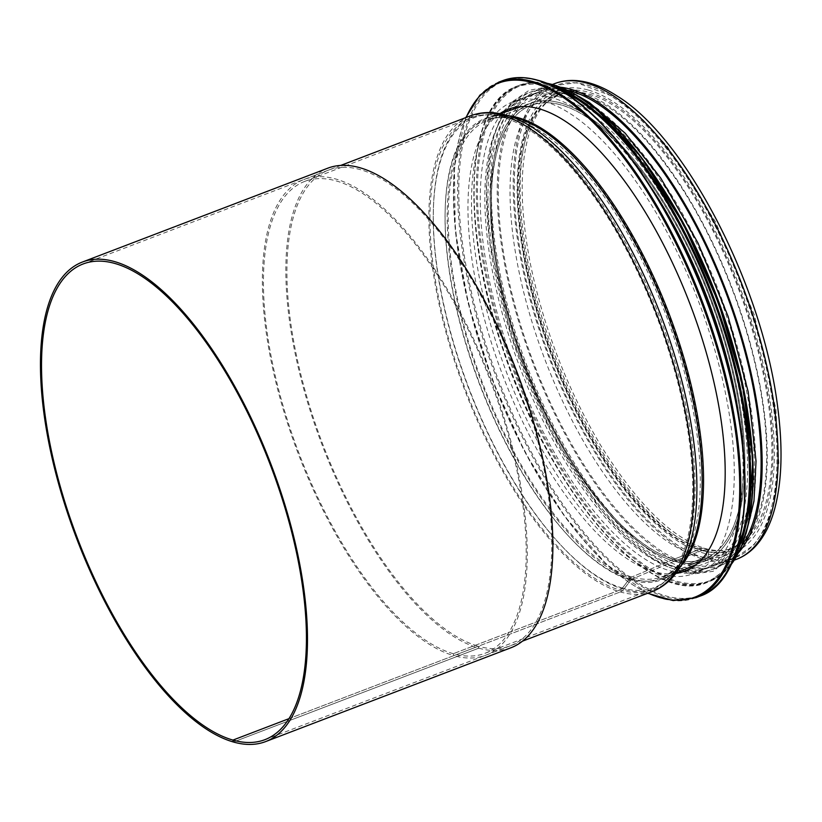 <?xml version="1.0" encoding="UTF-8"?>
<svg xmlns="http://www.w3.org/2000/svg" width="822" height="822" viewBox="0 0 822 822"><rect width="100%" height="100%" fill="white"/><g stroke="black" fill="none" stroke-linecap="round" stroke-linejoin="round"><path stroke-width="0.62" stroke-dasharray="4.11 3.08" d="M511.068 647.726A256.68 104.014 69.1 0 1 478.805 648.157L478.332 646.236A254.635 103.182 69.1 0 1 310.665 409.438A254.635 103.182 69.1 0 1 328.41 170.154A254.635 103.182 69.1 0 1 515.743 371.123A254.635 103.182 69.1 0 1 510.328 645.815A254.635 103.182 69.1 0 1 478.332 646.236L478.805 648.157A256.68 104.014 69.1 0 1 309.781 409.448A256.68 104.014 69.1 0 1 327.67 168.233M289.056 718.623L478.332 646.236L289.056 718.634M233.427 742.009L478.805 648.157L233.427 742.009M701.854 548.551A5.949 5.209 -74 0 1 704.875 548.397A5.949 5.209 -74 0 1 708.502 553.853A5.949 5.209 -74 0 1 704.618 559.69A5.949 5.209 106 0 0 708.502 553.853A5.949 5.209 106 0 0 704.875 548.397A5.949 5.209 106 0 0 701.854 548.551L673.845 559.268L701.854 548.551A242.726 98.352 69.1 0 1 542.027 322.82A242.726 98.352 69.1 0 1 558.939 94.725A242.726 98.352 69.1 0 1 737.519 286.303A242.726 98.352 69.1 0 1 732.361 548.151A242.726 98.352 69.1 0 1 701.854 548.551M741.958 545.438A252.58 102.349 69.1 0 1 719.928 563.45A252.58 102.349 69.1 0 1 688.189 563.871L704.135 557.778A3.905 3.411 106 0 0 702.327 550.473A3.905 3.411 -74 0 1 704.135 557.778L688.189 563.871L688.661 565.793L704.618 559.7L688.661 565.793A254.635 103.182 69.1 0 1 520.994 328.995A254.635 103.182 69.1 0 1 538.739 89.711A254.635 103.182 69.1 0 1 560.923 87.255M702.327 550.473L674.317 561.19L702.337 550.473A244.781 99.185 69.1 0 1 541.153 322.83A244.781 99.185 69.1 0 1 558.21 92.814A244.781 99.185 69.1 0 1 738.29 286.005A244.781 99.185 69.1 0 1 733.09 550.062A244.781 99.185 69.1 0 1 702.337 550.473M673.721 559.32A4.11 3.586 -74 0 1 673.845 559.268A4.11 3.586 106 0 0 673.732 559.32L631.892 576.993L673.721 559.32A242.726 98.352 69.1 0 1 513.36 331.893A242.726 98.352 69.1 0 1 532.173 104.99A242.726 98.352 69.1 0 1 709.386 297.061A242.726 98.352 69.1 0 1 705.574 558.364A242.726 98.352 69.1 0 1 673.732 559.32M674.317 561.19A2.055 1.798 106 0 0 674.256 561.21A2.055 1.798 -74 0 1 674.317 561.19A244.781 99.185 69.1 0 1 513.134 333.547A244.781 99.185 69.1 0 1 530.19 103.521A244.781 99.185 69.1 0 1 710.28 296.721A244.781 99.185 69.1 0 1 705.081 560.779A244.781 99.185 69.1 0 1 674.317 561.19M674.256 561.21L632.426 578.894L674.256 561.21A244.781 99.185 69.1 0 1 512.538 331.872A244.781 99.185 69.1 0 1 531.505 103.048A244.781 99.185 69.1 0 1 710.218 296.742A244.781 99.185 69.1 0 1 706.375 560.255A244.781 99.185 69.1 0 1 674.256 561.21M629.477 578.894A6.155 5.384 -74 0 1 631.892 576.993A6.155 5.384 106 0 0 629.477 578.894L622.418 588.049L629.477 578.894A245.316 99.4 69.1 0 1 458.655 317.919A245.316 99.4 69.1 0 1 514.562 119.447A245.316 99.4 69.1 0 1 665.522 313.84A245.316 99.4 69.1 0 1 682.815 559.35A245.316 99.4 69.1 0 1 629.477 578.894M680.924 565.957A246.425 99.852 69.1 0 1 664.751 577.928A246.425 99.852 69.1 0 1 632.426 578.894A4.11 3.586 106 0 0 630.813 580.157A4.11 3.586 -74 0 1 632.426 578.894A246.425 99.852 69.1 0 1 469.629 348.014A246.425 99.852 69.1 0 1 488.72 117.659A246.425 99.852 69.1 0 1 508.756 115.779M676.003 573.15L664.751 577.928C672.334 574.742 678.931 568.927 684.531 560.481A247.052 100.109 69.1 0 1 630.813 580.157L623.754 589.312L630.813 580.157A247.052 100.109 69.1 0 1 458.789 317.343A247.052 100.109 69.1 0 1 515.086 117.464C505.283 114.905 496.488 114.967 488.72 117.659L500.279 113.713M619.829 590.021A6.155 5.384 106 0 0 622.418 588.049A6.155 5.384 -74 0 1 619.829 590.021L453.323 653.706L619.829 590.021A252.58 102.349 69.1 0 1 453.508 355.125A252.58 102.349 69.1 0 1 471.119 117.772A252.58 102.349 69.1 0 1 656.932 317.117A252.58 102.349 69.1 0 1 651.569 589.59A252.58 102.349 69.1 0 1 619.829 590.021M678.838 569.132A253.361 102.668 69.1 0 1 623.764 589.323A8.21 7.182 -74 0 1 620.302 591.943A8.21 7.182 106 0 0 623.764 589.323A253.361 102.668 69.1 0 1 447.343 319.789A253.361 102.668 69.1 0 1 505.078 114.813M453.795 655.627L453.323 653.706L453.795 655.627A254.635 103.182 69.1 0 1 286.118 418.819A254.635 103.182 69.1 0 1 303.873 179.535A254.635 103.182 69.1 0 1 491.196 380.504A254.635 103.182 69.1 0 1 485.792 655.196A254.635 103.182 69.1 0 1 453.795 655.627L620.312 591.943L453.795 655.627M453.323 653.706A252.58 102.349 69.1 0 1 287.001 418.809A252.58 102.349 69.1 0 1 304.602 181.457A252.58 102.349 69.1 0 1 490.426 380.802A252.58 102.349 69.1 0 1 485.062 653.274A252.58 102.349 69.1 0 1 453.323 653.706M738.814 552.384A254.635 103.182 69.1 0 1 720.658 565.361A254.635 103.182 69.1 0 1 688.661 565.793L688.189 563.871A252.58 102.349 69.1 0 1 521.867 328.975A252.58 102.349 69.1 0 1 539.468 91.622A252.58 102.349 69.1 0 1 567.899 90.338M581.39 92.773A247.237 100.181 69.1 0 1 744.198 322.707A247.237 100.181 69.1 0 1 726.956 555.045A247.237 100.181 69.1 0 1 545.068 359.902A247.237 100.181 69.1 0 1 550.319 93.194A247.237 100.181 69.1 0 1 581.39 92.773M675.756 573.468A247.237 100.181 69.1 0 1 503.002 375.993A247.237 100.181 69.1 0 1 499.889 113.631M544.4 101.455A252.58 102.349 69.1 0 1 710.711 336.352A252.58 102.349 69.1 0 1 693.11 573.705A252.58 102.349 69.1 0 1 507.287 374.349A252.58 102.349 69.1 0 1 512.651 101.877A252.58 102.349 69.1 0 1 544.4 101.455M739.307 419.015A252.58 102.349 69.1 0 1 701.875 570.355A252.58 102.349 69.1 0 1 516.052 370.999A252.58 102.349 69.1 0 1 521.415 98.527A252.58 102.349 69.1 0 1 553.155 98.106A252.58 102.349 69.1 0 1 650.294 186.265M557.717 96.359A252.58 102.349 69.1 0 1 724.038 331.256A252.58 102.349 69.1 0 1 706.427 568.608A252.58 102.349 69.1 0 1 520.614 369.263A252.58 102.349 69.1 0 1 525.977 96.791A252.58 102.349 69.1 0 1 557.717 96.359M560.871 95.157A252.58 102.349 69.1 0 1 727.193 330.054A252.58 102.349 69.1 0 1 709.592 567.406A252.58 102.349 69.1 0 1 523.768 368.05A252.58 102.349 69.1 0 1 529.132 95.578A252.58 102.349 69.1 0 1 560.871 95.157M564.375 93.811A252.58 102.349 69.1 0 1 730.696 328.708A252.58 102.349 69.1 0 1 713.095 566.06A252.58 102.349 69.1 0 1 527.272 366.715A252.58 102.349 69.1 0 1 532.635 94.242A252.58 102.349 69.1 0 1 564.375 93.811M587.165 85.098A252.58 102.349 69.1 0 1 753.486 319.994A252.58 102.349 69.1 0 1 735.875 557.347A252.58 102.349 69.1 0 1 550.062 358.002A252.58 102.349 69.1 0 1 555.425 85.519A252.58 102.349 69.1 0 1 587.165 85.098M652.308 591.511A254.635 103.182 69.1 0 1 620.312 591.943A254.635 103.182 69.1 0 1 452.634 355.135A254.635 103.182 69.1 0 1 470.379 115.851M704.135 557.778A252.58 102.349 69.1 0 1 537.814 322.882A252.58 102.349 69.1 0 1 555.425 85.519A252.58 102.349 69.1 0 1 741.249 284.874A252.58 102.349 69.1 0 1 735.875 557.347A252.58 102.349 69.1 0 1 704.135 557.778M736.615 559.268A254.635 103.182 69.1 0 1 704.618 559.7A254.635 103.182 69.1 0 1 536.941 322.892A254.635 103.182 69.1 0 1 554.686 83.608M673.845 559.268A242.726 98.352 69.1 0 1 514.007 333.537A242.726 98.352 69.1 0 1 530.93 105.442A242.726 98.352 69.1 0 1 709.499 297.019A242.726 98.352 69.1 0 1 704.341 558.857A242.726 98.352 69.1 0 1 673.845 559.268M631.892 576.993A244.37 99.02 69.1 0 1 470.451 348.035A244.37 99.02 69.1 0 1 489.378 119.601A244.37 99.02 69.1 0 1 667.793 312.966A244.37 99.02 69.1 0 1 663.95 576.037A244.37 99.02 69.1 0 1 631.892 576.993M622.418 588.049A251.624 101.959 69.1 0 1 447.209 320.375A251.624 101.959 69.1 0 1 504.554 116.796A251.624 101.959 69.1 0 1 659.388 316.182A251.624 101.959 69.1 0 1 677.123 568.012A251.624 101.959 69.1 0 1 622.418 588.049M588.398 90.091A247.237 100.181 69.1 0 1 774.067 465.684A247.237 100.181 69.1 0 1 574.486 408.534A247.237 100.181 69.1 0 1 588.398 90.091M648.065 593.135A275.154 111.494 69.1 0 1 492.429 380.031A275.154 111.494 69.1 0 1 466.146 117.474M695.864 597.707A275.976 111.833 69.1 0 1 492.82 379.887A275.976 111.833 69.1 0 1 498.687 82.169M699.758 596.217A275.976 111.833 69.1 0 1 496.714 378.397A275.976 111.833 69.1 0 1 502.581 80.679M734.693 555.076A275.206 111.515 69.1 0 1 504.605 395.331A275.206 111.515 69.1 0 1 538.143 80.679A275.206 111.515 69.1 0 1 556.052 88.005M736.635 550.165A264.89 107.333 69.1 0 1 515.415 383.042A264.89 107.333 69.1 0 1 550.308 86.577A264.89 107.333 69.1 0 1 560.779 90.379M733.666 558.374A265.712 107.672 69.1 0 1 707.269 582.356A265.712 107.672 69.1 0 1 511.787 372.633A265.712 107.672 69.1 0 1 517.428 85.991A265.712 107.672 69.1 0 1 550.822 85.539A265.712 107.672 69.1 0 1 553.093 86.238M730.563 565.341A265.712 107.672 69.1 0 1 709.437 581.524A265.712 107.672 69.1 0 1 513.945 371.811A265.712 107.672 69.1 0 1 519.596 85.159A265.712 107.672 69.1 0 1 546.137 83.114M742.122 544.462A264.972 107.363 69.1 0 1 520.624 385.816A264.972 107.363 69.1 0 1 553.853 85.149A264.972 107.363 69.1 0 1 568.67 90.954M748.112 414.524A255.457 103.51 69.1 0 1 661.371 563.45A255.457 103.51 69.1 0 1 496.467 280.816A255.457 103.51 69.1 0 1 560.203 92.465A255.457 103.51 69.1 0 1 659.85 183.727M563.707 91.129A255.457 103.51 69.1 0 1 755.552 479.185A255.457 103.51 69.1 0 1 549.332 420.145A255.457 103.51 69.1 0 1 563.707 91.129M264.941 739.666L510.328 645.815M83.022 264.006L328.41 170.154M485.792 655.196L522.587 641.119M303.873 179.535L340.668 165.458M696.296 564.539L733.09 550.062C724.706 553.309 715.109 553.412 704.31 550.38C670.136 539.54 634.861 504.657 598.508 445.73C564.981 388.97 541.534 328.173 528.186 263.317C517.726 208.829 517.47 165.13 527.416 132.219C534.3 111.083 544.565 97.941 558.21 92.814L521.148 106.583M539.468 91.622L555.425 85.519L576.828 82.683L615.688 97.551L641.448 118.163L667.3 146.542L715.623 222.032L754.38 315.196L775.886 409.264L778.845 463.033L772.927 507.451L764.943 528.854L753.712 545.181L735.875 557.347L719.928 563.45M720.658 565.361L734.426 560.101M538.739 89.711L552.497 84.44M304.602 181.457L471.119 117.772C481.435 113.919 492.584 113.59 504.554 116.796L514.562 119.447C505.088 116.991 496.694 117.043 489.378 119.601L530.93 105.442L558.939 94.725L546.424 102.771C539.335 109.47 533.653 119.488 529.378 132.835C519.535 165.294 519.812 208.654 530.19 262.917C543.506 327.536 566.861 388.118 600.266 444.671C636.557 503.311 671.42 537.886 704.875 548.397C715.315 551.315 724.47 551.233 732.361 548.151L704.341 558.857L663.95 576.037C671.101 573.057 677.39 567.499 682.815 559.35L677.123 568.012C670.341 578.38 661.823 585.572 651.569 589.59L485.062 653.274M583.764 95.383C603.605 101.147 624.987 116.878 647.921 142.566C682.661 182.669 711.749 234.249 735.187 297.287C755.808 354.693 766.32 407.27 766.71 454.998C766.494 491.782 760.052 518.61 747.393 535.471C735.269 548.716 723.781 554.336 712.931 552.302C703.067 551.86 692.206 548.151 680.349 541.195C651.24 523.522 622.49 491.114 594.111 443.962C560.994 387.224 537.999 326.745 525.104 262.537C515.25 209.846 515.086 167.472 524.6 135.394C531.423 114.042 541.647 100.818 555.271 95.691C563.553 92.475 573.057 92.372 583.764 95.383M684.89 571.136L726.956 555.045M508.253 109.275L550.319 93.194M647.695 593.279L606.502 564.354L564.56 516.216L525.392 452.973L492.357 380.041L468.304 303.698L455.275 230.479L454.391 166.64L465.766 117.618M693.11 573.705L701.875 570.355M512.651 101.877L521.415 98.527M730.368 565.742L709.437 581.524L707.269 582.356C650.469 608.64 548.469 490.785 502.139 347.203C459.272 222.772 465.766 102.894 517.428 85.991L519.596 85.159L545.716 82.95M706.427 568.608L709.592 567.406M525.977 96.791L529.132 95.578M745.996 533.755L736.954 551.459L713.136 571.321L692.021 574.136L653.069 559.237L626.909 538.328L600.553 509.445L551.161 432.403L511.448 337.143L489.337 240.918L486.223 185.834L492.193 140.459L500.238 118.769L511.479 102.38L529.101 90.317L545.027 87.327L562.525 89.824L578.709 96.338M713.095 566.06L735.875 557.347M532.635 94.242L555.425 85.519"/><path stroke-width="1.23" d="M82.292 262.084L327.67 168.233A256.68 104.014 69.1 0 1 516.514 370.825A256.68 104.014 69.1 0 1 511.068 647.726L265.681 741.578A256.68 104.014 69.1 0 1 233.427 742.009L233.417 742.009A256.68 104.014 69.1 0 1 64.393 503.3A256.68 104.014 69.1 0 1 82.292 262.084A256.68 104.014 69.1 0 1 271.126 464.677A256.68 104.014 69.1 0 1 265.681 741.578M233.417 742.009L232.945 740.088L289.056 718.623L232.945 740.088A254.635 103.182 69.1 0 1 65.277 503.29A254.635 103.182 69.1 0 1 83.022 264.006A254.635 103.182 69.1 0 1 270.356 464.975A254.635 103.182 69.1 0 1 264.941 739.666A254.635 103.182 69.1 0 1 232.945 740.088L233.427 742.009M567.899 90.338A252.58 102.349 69.1 0 1 725.292 290.978A252.58 102.349 69.1 0 1 741.958 545.438M560.923 87.255A254.635 103.182 69.1 0 1 726.073 290.68A254.635 103.182 69.1 0 1 738.814 552.384M499.889 113.631A247.237 100.181 69.1 0 1 508.253 109.275A247.237 100.181 69.1 0 1 539.324 108.864A247.237 100.181 69.1 0 1 702.122 338.798A247.237 100.181 69.1 0 1 684.89 571.136A247.237 100.181 69.1 0 1 675.756 573.468M650.294 186.265A252.58 102.349 69.1 0 1 739.307 419.015M340.668 165.458L470.379 115.851A254.635 103.182 69.1 0 1 657.713 316.819A254.635 103.182 69.1 0 1 652.308 591.511L522.587 641.119M678.838 569.132L684.531 560.481A247.052 100.109 69.1 0 0 667.115 313.233A247.052 100.109 69.1 0 0 515.086 117.464L505.078 114.813A253.361 102.668 69.1 0 1 660.98 315.576A253.361 102.668 69.1 0 1 678.838 569.132C671.862 579.839 663.015 587.288 652.308 591.511M508.756 115.779A246.425 99.852 69.1 0 1 668.625 312.648A246.425 99.852 69.1 0 1 680.924 565.957M552.497 84.44L554.686 83.608A254.635 103.182 69.1 0 1 742.019 284.576A254.635 103.182 69.1 0 1 736.615 559.268L734.426 560.101M466.146 117.474A275.154 111.494 69.1 0 1 532.862 82.745A275.154 111.494 69.1 0 1 727.645 388.888A275.154 111.494 69.1 0 1 648.065 593.135M465.766 117.618L479.894 95.147L498.687 82.169A275.976 111.833 69.1 0 1 533.365 81.707A275.976 111.833 69.1 0 1 715.099 338.366A275.976 111.833 69.1 0 1 695.864 597.707L673.208 600.584L647.695 593.279M498.687 82.169L502.581 80.679A275.976 111.833 69.1 0 1 537.259 80.217A275.976 111.833 69.1 0 1 718.993 336.876A275.976 111.833 69.1 0 1 699.758 596.217L695.864 597.707M556.052 88.005A275.206 111.515 69.1 0 1 706.026 298.345A275.206 111.515 69.1 0 1 734.693 555.076M560.779 90.379A264.89 107.333 69.1 0 1 711.903 296.095A264.89 107.333 69.1 0 1 736.635 550.165M553.093 86.238A265.712 107.672 69.1 0 1 712.91 295.715A265.712 107.672 69.1 0 1 733.666 558.374M546.137 83.114A265.712 107.672 69.1 0 1 552.98 84.717A265.712 107.672 69.1 0 1 717.698 301.859A265.712 107.672 69.1 0 1 730.563 565.341M568.67 90.954A264.972 107.363 69.1 0 1 715.5 294.728A264.972 107.363 69.1 0 1 742.122 544.462M659.85 183.727A255.457 103.51 69.1 0 1 748.112 414.524M505.078 114.813C492.738 111.494 481.178 111.843 470.379 115.851M521.148 106.583L500.279 113.713M696.296 564.539L676.003 573.15M554.686 83.608C561.673 80.957 569.112 79.97 577.003 80.638C589.744 81.799 603.009 86.865 616.798 95.825C685.301 136.884 763.433 286.57 777.92 408.996C782.893 448.154 781.886 481.147 774.91 507.986C770.625 524.2 764.059 537.074 755.202 546.589C749.777 552.353 743.581 556.576 736.615 559.268M502.581 80.679C513.113 76.693 524.816 76.528 537.68 80.196C594.111 94.674 668.029 192.482 709.16 306.544C760.155 441.352 756.261 578.133 699.758 596.217M545.716 82.95L553.401 84.697L574.455 93.8L596.525 109.275L641.468 157.475L683.596 224.231L718.459 302.506L742.379 384.008L752.839 460.135L748.719 522.895L741.249 547.144L730.368 565.742M578.709 96.338L589.374 102.544L625.234 133.267L660.775 178.138L698.053 243.107L728.097 316.398L748.184 391.714L756.034 461.101L753.969 501.163L745.996 533.755"/></g></svg>
